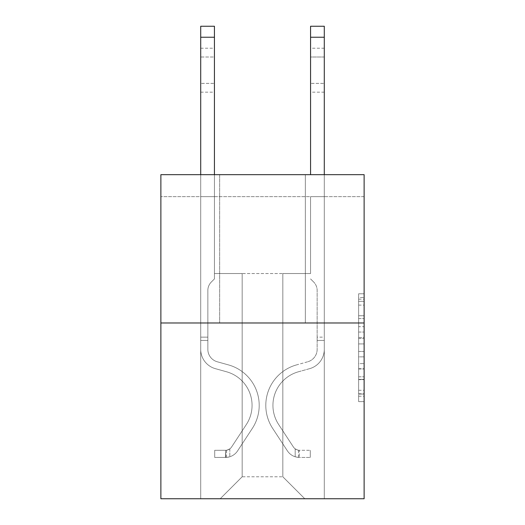 <?xml version="1.0" encoding="UTF-8"?>
<svg xmlns="http://www.w3.org/2000/svg" width="525" height="525" viewBox="0 0 525 525"><rect width="100%" height="100%" fill="white"/><g stroke="black" fill="none" stroke-linecap="round" stroke-linejoin="round"><path stroke-width="0.39" stroke-dasharray="2.62 1.97" d="M358.627 326.668L358.627 343.921L364.12 343.921L364.12 396.217L364.12 299.171L364.12 343.921L358.627 343.921L358.627 297.55L358.627 401.612L358.627 293.777L358.627 394.065L364.12 394.065L358.627 394.065L364.12 394.065L358.627 394.065L358.627 376.812L358.627 401.612L364.12 401.612L364.12 293.777L364.12 393.796L364.12 351.468L358.627 351.468L364.12 351.468L364.12 376.812L364.12 301.324L358.627 301.324L364.12 301.324L364.12 401.612L364.12 299.171L364.12 401.612L358.627 401.612L358.627 293.777L364.12 293.777L364.12 299.171L364.12 293.777L364.12 299.171L364.12 293.777L364.12 297.55L364.12 293.777L358.627 293.777L358.627 301.324L364.12 301.324L358.627 301.324L358.627 326.668L364.12 326.668M305.347 174.668L305.347 322.98L219.653 322.98L305.347 322.98L219.653 322.98L305.347 322.98L305.347 174.668L219.653 174.668L219.653 322.98L219.653 174.668L305.347 174.668M364.12 337.45L364.12 332.056L364.12 337.45L358.627 337.45L358.627 315.748L358.627 379.641L358.627 363.602L364.12 363.602L358.627 363.602L358.627 401.612L364.12 401.612L358.627 401.612L364.12 401.612L358.627 401.612L358.627 293.777L364.12 293.777L358.627 293.777L364.12 293.777L358.627 293.777L358.627 337.45L364.12 337.45M364.12 196.639L364.12 174.668L160.88 174.668L364.12 174.668L364.12 498.75L160.88 498.75L160.88 322.98L364.12 322.98L160.88 322.98L160.88 174.668L364.12 174.668L364.12 196.639L160.88 196.639L364.12 196.639M304.795 498.75L324.293 498.75L324.293 196.639L310.564 196.639L310.564 273.538L282.824 273.538L282.824 476.779L304.795 498.75L324.293 498.75L324.293 196.639L310.564 196.639L310.564 273.538L282.824 273.538L282.824 476.779L242.176 476.779L242.176 273.538L242.176 476.779L242.176 273.538L242.176 476.779L242.176 273.538L282.824 273.538L282.824 476.779L304.795 498.75L324.293 498.75L324.293 196.639L310.564 196.639L310.564 273.538L282.824 273.538L282.824 476.779L304.795 498.75L324.293 498.75L324.293 196.639L310.564 196.639L310.564 273.538L282.824 273.538L282.824 476.779L304.795 498.75L324.293 498.75L324.293 196.639L310.564 196.639L310.564 273.538L282.824 273.538L282.824 476.779L304.795 498.75L324.293 498.75L324.293 196.639L310.564 196.639L310.564 273.538L282.824 273.538L282.824 476.779L304.795 498.75L324.293 498.75L324.293 196.639L310.564 196.639L310.564 273.538L282.824 273.538L282.824 476.779L304.795 498.75L324.293 498.75L324.293 196.639L310.564 196.639L310.564 273.538L282.824 273.538L282.824 476.779L304.795 498.75L324.293 498.75L324.293 196.639L310.564 196.639L310.564 273.538L282.824 273.538L282.824 476.779L304.795 498.75L220.205 498.75L324.293 498.75L324.293 196.639L310.564 196.639L310.564 273.538L282.824 273.538L282.824 476.779L304.795 498.75L282.824 476.779L282.824 273.538L214.436 273.538L214.436 196.639L200.707 196.639L200.707 498.75L220.205 498.75L242.176 476.779L242.176 273.538L214.436 273.538L214.436 196.639L200.707 196.639L200.707 498.75L220.205 498.75L242.176 476.779L242.176 273.538L214.436 273.538L214.436 196.639L200.707 196.639L200.707 498.75L220.205 498.75L242.176 476.779L242.176 273.538L214.436 273.538L214.436 196.639L200.707 196.639L200.707 498.75L220.205 498.75L242.176 476.779L242.176 273.538L214.436 273.538L214.436 196.639L200.707 196.639L200.707 498.75L220.205 498.75L242.176 476.779L242.176 273.538L214.436 273.538L214.436 196.639L200.707 196.639L200.707 498.75L220.205 498.75L242.176 476.779L242.176 273.538L214.436 273.538L214.436 196.639L200.707 196.639L200.707 498.75L220.205 498.75L242.176 476.779L282.824 476.779L304.795 498.75M200.707 498.75L220.205 498.75L242.176 476.779L242.176 273.538L214.436 273.538L214.436 196.639L200.707 196.639L200.707 498.75L220.205 498.75L242.176 476.779L220.205 498.75L242.176 476.779L220.205 498.75L200.707 498.75L200.707 196.639L200.707 498.75M214.436 196.639L200.707 196.639L214.436 196.639L214.436 273.538L214.436 196.639M160.88 196.639L160.88 174.668L160.88 196.639M242.176 273.538L214.436 273.538L242.176 273.538M160.88 322.98L364.12 322.98M358.627 343.921L364.12 343.921L358.627 343.921M358.627 297.55L358.627 293.777L358.627 297.55L364.12 297.55L358.627 297.55M358.627 379.372L358.627 356.862L358.627 379.372L364.12 379.372L358.627 379.372M358.627 356.862L358.627 351.468L364.12 351.468L358.627 351.468L358.627 356.862L364.12 356.862L358.627 356.862M358.627 315.748L358.627 301.324L358.627 315.748L364.12 315.748L358.627 315.748M358.627 293.777L364.12 293.777L358.627 293.777L358.627 299.171L358.627 293.777L364.12 293.777M358.627 401.612L364.12 401.612L358.627 401.612L358.627 396.217L358.627 401.612M200.707 174.668L200.707 349.348A20.048 20.048 0 0 0 215.368 368.662A20.048 20.048 0 0 1 200.707 349.348A20.048 20.048 0 0 0 215.368 368.662A20.048 20.048 0 0 1 200.707 349.348A20.048 20.048 0 0 0 215.368 368.662A20.048 20.048 0 0 1 200.707 349.348A20.048 20.048 0 0 0 215.368 368.662A20.048 20.048 0 0 1 200.707 349.348A20.048 20.048 0 0 0 215.368 368.662A20.048 20.048 0 0 1 200.707 349.348A20.048 20.048 0 0 0 215.368 368.662L226.551 371.779A34.88 34.88 0 0 1 246.35 424.508A34.88 34.88 0 0 0 226.551 371.779A34.88 34.88 0 0 1 246.35 424.508A34.88 34.88 0 0 0 226.551 371.779L215.368 368.662L226.551 371.779A34.88 34.88 0 0 1 246.35 424.508A34.88 34.88 0 0 0 226.551 371.779L215.368 368.662L226.551 371.779A34.88 34.88 0 0 1 246.35 424.508A34.88 34.88 0 0 0 226.551 371.779A34.88 34.88 0 0 1 246.35 424.508A34.88 34.88 0 0 0 226.551 371.779L215.368 368.662L226.551 371.779A34.88 34.88 0 0 1 246.35 424.508L231.623 446.952L246.35 424.508A34.88 34.88 0 0 0 226.551 371.779A34.88 34.88 0 0 1 246.35 424.508L231.623 446.952L246.35 424.508A34.88 34.88 0 0 0 226.551 371.779A34.88 34.88 0 0 1 246.35 424.508L231.623 446.952A7.416 7.416 0 0 1 229.819 448.862C225.658 450.772 225.658 450.772 229.819 448.862C225.658 450.772 225.658 450.772 229.819 448.862A7.416 7.416 0 0 0 231.623 446.952L246.35 424.508A34.88 34.88 0 0 0 226.551 371.779A34.88 34.88 0 0 1 246.35 424.508L231.623 446.952A7.416 7.416 0 0 1 225.698 450.299A7.416 7.416 0 0 0 231.623 446.952A7.416 7.416 0 0 1 229.819 448.862C225.658 450.772 225.658 450.772 229.819 448.862C225.658 450.772 225.658 450.772 229.819 448.862A7.416 7.416 0 0 0 231.623 446.952L246.35 424.508L231.623 446.952A7.416 7.416 0 0 1 225.698 450.299A7.416 7.416 0 0 0 231.623 446.952A7.416 7.416 0 0 1 229.819 448.862C225.658 450.772 225.658 450.772 229.819 448.862C225.658 450.772 225.658 450.772 229.819 448.862A7.416 7.416 0 0 0 231.623 446.952L246.35 424.508L231.623 446.952A7.416 7.416 0 0 1 225.698 450.299A7.416 7.416 0 0 0 231.623 446.952A7.416 7.416 0 0 1 229.819 448.862C225.658 450.772 225.658 450.772 229.819 448.862C225.658 450.772 225.658 450.772 229.819 448.862A7.416 7.416 0 0 0 231.623 446.952L246.35 424.508A34.88 34.88 0 0 0 226.551 371.779A34.88 34.88 0 0 1 246.35 424.508L231.623 446.952A7.416 7.416 0 0 1 225.698 450.299A7.416 7.416 0 0 0 231.623 446.952A7.416 7.416 0 0 1 229.819 448.862A7.416 7.416 0 0 0 231.623 446.952L246.35 424.508L231.623 446.952A7.416 7.416 0 0 1 225.698 450.299L214.712 450.306L214.712 457.446L214.712 450.306L225.698 450.299L225.422 457.446L214.712 457.446L225.698 457.439L225.698 450.299L214.712 450.306L214.712 457.446L214.712 450.306L225.698 450.299L225.422 457.446L214.712 457.446L225.698 457.439L225.698 450.299L214.712 450.306L214.712 457.446L214.712 450.306L225.698 450.299L225.422 457.446L214.712 457.446L225.698 457.439L225.698 450.299L214.712 450.306L214.712 457.446L214.712 450.306L225.698 450.299L225.422 457.446L214.712 457.446L225.698 457.439L225.698 450.299L214.712 450.306L225.698 450.299L225.698 457.439L225.698 450.299A7.416 7.416 0 0 0 231.623 446.952L246.35 424.508A34.88 34.88 0 0 0 226.551 371.779L215.368 368.662A20.048 20.048 0 0 1 200.707 349.348L200.707 26.25L200.707 349.348A20.048 20.048 0 0 0 215.368 368.662A20.048 20.048 0 0 1 200.707 349.348L200.707 37.236L200.707 349.348A20.048 20.048 0 0 0 215.368 368.662A20.048 20.048 0 0 1 200.707 349.348L200.707 37.236L200.707 349.348A20.048 20.048 0 0 0 215.368 368.662A20.048 20.048 0 0 1 200.707 349.348L200.707 37.236L200.707 349.348A20.048 20.048 0 0 0 215.368 368.662L226.551 371.779L215.368 368.662A20.048 20.048 0 0 1 200.707 349.348L200.707 26.25L214.436 26.25L214.436 278.926L211.339 282.017A11.937 11.937 0 0 0 207.848 290.456A11.937 11.937 0 0 1 211.339 282.017L214.436 278.926L214.436 26.25L200.707 26.25L214.436 26.25L214.436 278.926L211.339 282.017A11.937 11.937 0 0 0 207.848 290.456A11.937 11.937 0 0 1 211.339 282.017L214.436 278.926L214.436 26.25L200.707 26.25L214.436 26.25L214.436 278.926L211.339 282.017A11.937 11.937 0 0 0 207.848 290.456A11.937 11.937 0 0 1 211.339 282.017L214.436 278.926L214.436 26.25L200.707 26.25L214.436 26.25L214.436 278.926L211.339 282.017A11.937 11.937 0 0 0 207.848 290.456A11.937 11.937 0 0 1 211.339 282.017L214.436 278.926L214.436 26.25L200.707 26.25L214.436 26.25L214.436 278.926L211.339 282.017A11.937 11.937 0 0 0 207.848 290.456A11.937 11.937 0 0 1 211.339 282.017L214.436 278.926L214.436 174.668M207.848 337.148L207.848 349.348A12.908 12.908 0 0 0 217.291 361.784A12.908 12.908 0 0 1 207.848 349.348A12.908 12.908 0 0 0 217.291 361.784A12.908 12.908 0 0 1 207.848 349.348A12.908 12.908 0 0 0 217.291 361.784A12.908 12.908 0 0 1 207.848 349.348A12.908 12.908 0 0 0 217.291 361.784L228.467 364.901L217.291 361.784A12.908 12.908 0 0 1 207.848 349.348A12.908 12.908 0 0 0 217.291 361.784L228.467 364.901L217.291 361.784A12.908 12.908 0 0 1 207.848 349.348A12.908 12.908 0 0 0 217.291 361.784L228.467 364.901A42.02 42.02 0 0 1 252.315 428.426A42.02 42.02 0 0 0 228.467 364.901L217.291 361.784L228.467 364.901A42.02 42.02 0 0 1 252.315 428.426A42.02 42.02 0 0 0 228.467 364.901A42.02 42.02 0 0 1 252.315 428.426A42.02 42.02 0 0 0 228.467 364.901L217.291 361.784L228.467 364.901A42.02 42.02 0 0 1 252.315 428.426A42.02 42.02 0 0 0 228.467 364.901L217.291 361.784L228.467 364.901A42.02 42.02 0 0 1 252.315 428.426A42.02 42.02 0 0 0 228.467 364.901A42.02 42.02 0 0 1 252.315 428.426L237.595 450.87L252.315 428.426A42.02 42.02 0 0 0 228.467 364.901A42.02 42.02 0 0 1 252.315 428.426L237.595 450.87L252.315 428.426A42.02 42.02 0 0 0 228.467 364.901L217.291 361.784L228.467 364.901A42.02 42.02 0 0 1 252.315 428.426L237.595 450.87A14.556 14.556 0 0 1 229.819 456.763C225.586 457.662 225.586 457.662 229.819 456.763C225.586 457.662 225.586 457.662 229.819 456.763A14.556 14.556 0 0 0 237.595 450.87L252.315 428.426A42.02 42.02 0 0 0 228.467 364.901A42.02 42.02 0 0 1 252.315 428.426L237.595 450.87A14.556 14.556 0 0 1 225.698 457.439A14.556 14.556 0 0 0 237.595 450.87A14.556 14.556 0 0 1 229.819 456.763C225.586 457.662 225.586 457.662 229.819 456.763C225.586 457.662 225.586 457.662 229.819 456.763A14.556 14.556 0 0 0 237.595 450.87L252.315 428.426L237.595 450.87A14.556 14.556 0 0 1 225.698 457.439A14.556 14.556 0 0 0 237.595 450.87A14.556 14.556 0 0 1 229.819 456.763C225.586 457.662 225.586 457.662 229.819 456.763C225.586 457.662 225.586 457.662 229.819 456.763A14.556 14.556 0 0 0 237.595 450.87L252.315 428.426L237.595 450.87A14.556 14.556 0 0 1 225.698 457.439A14.556 14.556 0 0 0 237.595 450.87A14.556 14.556 0 0 1 229.819 456.763C225.586 457.662 225.586 457.662 229.819 456.763C225.586 457.662 225.586 457.662 229.819 456.763A14.556 14.556 0 0 0 237.595 450.87L252.315 428.426A42.02 42.02 0 0 0 228.467 364.901A42.02 42.02 0 0 1 252.315 428.426L237.595 450.87A14.556 14.556 0 0 1 225.698 457.439A14.556 14.556 0 0 0 237.595 450.87A14.556 14.556 0 0 1 229.819 456.763C225.586 457.662 225.586 457.662 229.819 456.763C225.586 457.662 225.586 457.662 229.819 456.763A14.556 14.556 0 0 0 237.595 450.87L252.315 428.426L237.595 450.87A14.556 14.556 0 0 1 225.698 457.439L214.712 457.446L225.698 457.439A14.556 14.556 0 0 0 237.595 450.87L252.315 428.426A42.02 42.02 0 0 0 228.467 364.901L217.291 361.784A12.908 12.908 0 0 1 207.848 349.348L207.848 337.148L200.707 337.148L207.848 337.148L207.848 349.348L207.848 290.456L207.848 349.348L207.848 337.148L200.707 337.148L207.848 337.148L207.848 349.348A12.908 12.908 0 0 0 217.291 361.784A12.908 12.908 0 0 1 207.848 349.348L207.848 290.456L207.848 349.348A12.908 12.908 0 0 0 217.291 361.784A12.908 12.908 0 0 1 207.848 349.348L207.848 290.456L207.848 349.348L207.848 337.148L200.707 337.148M200.707 57.008L200.707 92.164L200.707 48.221L200.707 92.164L200.707 48.221L200.707 92.164L200.707 48.221L200.707 92.164L200.707 48.221L200.707 92.164L200.707 57.008L214.436 57.008L214.436 83.377L214.436 48.221L214.436 92.164L214.436 48.221L214.436 92.164L214.436 48.221L214.436 92.164L214.436 48.221L214.436 92.164L214.436 48.221L214.436 57.008L200.707 57.008M310.564 174.668L310.564 37.236L324.293 37.236L324.293 349.348A20.048 20.048 0 0 1 309.632 368.662A20.048 20.048 0 0 0 324.293 349.348A20.048 20.048 0 0 1 309.632 368.662L298.449 371.779A34.88 34.88 0 0 0 278.65 424.508A34.88 34.88 0 0 1 298.449 371.779A34.88 34.88 0 0 0 278.65 424.508L293.377 446.952A7.416 7.416 0 0 0 295.181 448.862A7.416 7.416 0 0 1 293.377 446.952L278.65 424.508L293.377 446.952A7.416 7.416 0 0 0 299.303 450.299L310.288 450.306L299.303 450.299L299.303 457.439L299.303 450.299A7.416 7.416 0 0 1 293.377 446.952L278.65 424.508A34.88 34.88 0 0 1 298.449 371.779L309.632 368.662A20.048 20.048 0 0 0 324.293 349.348L324.293 174.668M317.152 337.148L317.152 340.443L317.152 337.148L324.293 337.148M299.303 457.439A14.556 14.556 0 0 1 287.405 450.87L272.685 428.426A42.02 42.02 0 0 1 296.533 364.901L307.709 361.784A12.908 12.908 0 0 0 317.152 349.348L317.152 290.456A11.937 11.937 0 0 0 313.661 282.017A11.937 11.937 0 0 1 317.152 290.456L317.152 349.348A12.908 12.908 0 0 1 307.709 361.784A12.908 12.908 0 0 0 317.152 349.348A12.908 12.908 0 0 1 307.709 361.784L296.533 364.901A42.02 42.02 0 0 0 272.685 428.426A42.02 42.02 0 0 1 296.533 364.901A42.02 42.02 0 0 0 272.685 428.426L287.405 450.87A14.556 14.556 0 0 0 295.181 456.763A14.556 14.556 0 0 1 287.405 450.87A14.556 14.556 0 0 0 299.303 457.439L310.288 457.446L299.303 457.439M310.564 278.926L313.661 282.017L310.564 278.926M324.293 57.008L324.293 92.164L324.293 57.008L310.564 57.008L310.564 83.377L310.564 48.221L310.564 57.008L324.293 57.008M324.293 37.236L324.293 26.25L310.564 26.25L310.564 37.236M295.181 456.763C299.414 457.662 299.414 457.662 295.181 456.763C299.414 457.662 299.414 457.662 295.181 456.763L295.181 448.862C299.342 450.772 299.342 450.772 295.181 448.862C299.342 450.772 299.342 450.772 295.181 448.862L295.181 456.763M310.564 83.377L310.564 92.164L310.564 83.377L324.293 83.377L310.564 83.377M310.288 457.446L310.288 450.306L310.288 457.446M207.848 349.348L207.848 290.456L207.848 349.348A12.908 12.908 0 0 0 217.291 361.784A12.908 12.908 0 0 1 207.848 349.348A12.908 12.908 0 0 0 217.291 361.784A12.908 12.908 0 0 1 207.848 349.348M229.819 448.862C225.658 450.772 225.658 450.772 229.819 448.862C225.658 450.772 225.658 450.772 229.819 448.862L229.819 456.763L229.819 448.862M214.436 83.377L214.436 92.164L214.436 83.377L200.707 83.377L214.436 83.377M214.712 457.446L214.712 450.306L214.712 457.446M358.627 376.812L364.12 376.812L358.627 376.812M358.627 368.721L364.12 368.721M358.627 318.583L364.12 318.583L358.627 318.583M358.627 299.171L364.12 299.171M358.627 396.217L364.12 396.217M358.627 390.292L364.12 390.292M358.627 305.104L364.12 305.104M358.627 338.527L364.12 338.527L358.627 338.527M358.627 368.99L364.12 368.99L358.627 368.99M358.627 379.641L364.12 379.641L358.627 379.641M358.627 332.056L364.12 332.056L358.627 332.056M207.848 340.443L200.707 340.443L207.848 340.443M214.436 37.236L200.707 37.236M317.152 340.443L324.293 340.443L317.152 340.443M358.627 393.796L364.12 393.796M358.627 394.065L364.12 394.065M358.627 301.324L364.12 301.324M200.707 48.221L214.436 48.221M200.707 92.164L214.436 92.164M226.524 450.22L226.524 457.4M324.293 48.221L310.564 48.221M324.293 92.164L310.564 92.164M298.476 450.22L298.476 457.4"/><path stroke-width="0.79" d="M364.12 322.98L364.12 174.668L160.88 174.668L160.88 498.75L364.12 498.75L364.12 322.98L160.88 322.98M324.293 174.668L324.293 26.25L310.564 26.25L310.564 174.668M214.436 174.668L214.436 37.236L200.707 37.236L200.707 26.25L214.436 26.25L214.436 37.236M200.707 174.668L200.707 37.236M310.564 37.236L324.293 37.236"/></g></svg>
